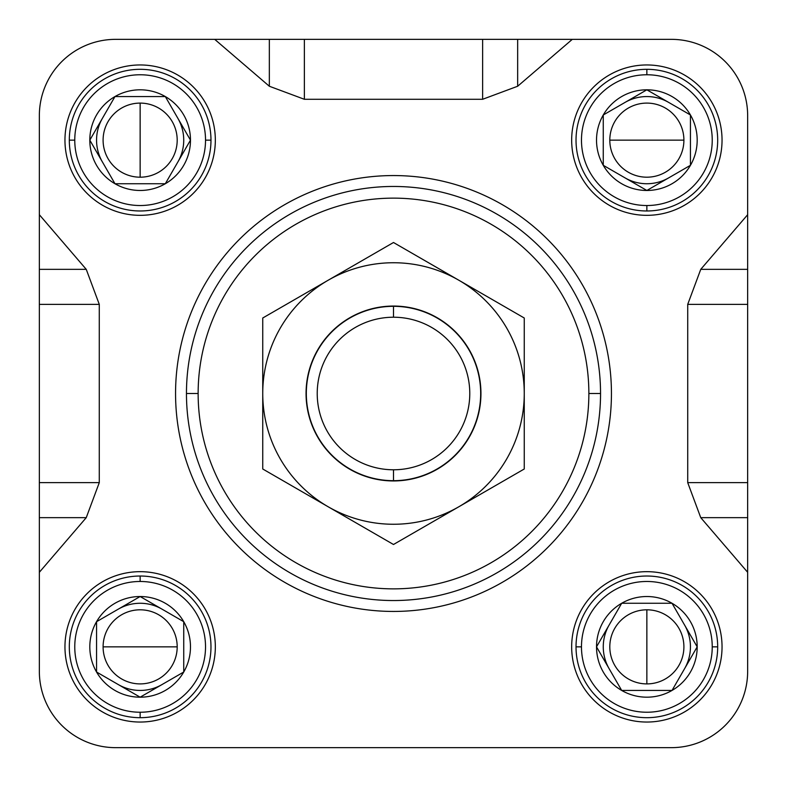 <?xml version="1.0" encoding="UTF-8"?>
<svg xmlns="http://www.w3.org/2000/svg" width="787" height="787" viewBox="0 0 787 787"><rect width="100%" height="100%" fill="white"/><g stroke="black" fill="none" stroke-linecap="round" stroke-linejoin="round"><path stroke-width="1.18" d="M115.63 747.65L671.37 747.65A76.28 76.28 0 0 0 747.65 671.37A76.28 76.28 0 0 1 671.37 747.65L115.63 747.65A76.28 76.28 0 0 1 39.35 671.37A76.28 76.28 0 0 0 115.63 747.65L228.879 747.65M39.35 517.659L39.35 482.638L39.35 517.659L86.245 517.659L39.35 572.287L39.35 671.37L39.35 572.287L86.245 517.659L39.35 517.659L39.35 572.287L39.35 482.638L39.35 517.659L39.35 482.638L99.28 482.638L86.245 517.659L99.28 482.638L99.28 304.362L86.245 269.341L99.28 304.362L39.35 304.362L39.35 214.713L86.245 269.341L39.35 214.713L39.35 115.63A76.28 76.28 0 0 1 115.63 39.35A76.28 76.28 0 0 0 39.35 115.63M115.63 39.35L214.713 39.35L269.341 86.245L304.362 99.28L269.341 86.245L269.341 39.35L572.287 39.35L517.659 86.245L482.638 99.28L517.659 86.245L572.287 39.35L671.37 39.35A76.28 76.28 0 0 1 747.65 115.63A76.28 76.28 0 0 0 671.37 39.35L482.638 39.35L517.659 39.35L517.659 86.245L517.659 39.35L214.713 39.35L269.341 86.245L269.341 39.35L304.362 39.35L115.63 39.35L214.713 39.35M269.341 39.35L304.362 39.35L304.362 99.28L482.638 99.28L482.638 39.35L517.659 39.35M747.65 115.63L747.65 214.713L700.755 269.341L687.72 304.362L700.755 269.341L747.65 269.341L747.65 572.287L700.755 517.659L687.72 482.638L700.755 517.659L747.65 572.287L747.65 671.37L747.65 482.638L747.65 517.659L700.755 517.659L747.65 517.659L747.65 214.713L700.755 269.341L747.65 269.341L747.65 304.362L687.72 304.362L687.72 482.638L747.65 482.638L687.72 482.638L687.72 304.362L747.65 304.362L747.65 115.63M215.333 140.145A75.188 75.188 0 0 1 140.145 215.333A75.188 75.188 0 0 1 64.957 140.145A75.188 75.188 0 0 1 140.145 64.957A75.188 75.188 0 0 1 215.333 140.145A75.188 75.188 0 0 1 140.145 215.333A75.188 75.188 0 0 1 64.957 140.145A75.188 75.188 0 0 1 140.145 64.957A75.188 75.188 0 0 1 215.333 140.145M571.667 646.855A75.188 75.188 0 0 1 646.855 571.667A75.188 75.188 0 0 1 722.043 646.855A75.188 75.188 0 0 1 646.855 722.043A75.188 75.188 0 0 1 571.667 646.855A75.188 75.188 0 0 1 646.855 571.667A75.188 75.188 0 0 1 722.043 646.855A75.188 75.188 0 0 1 646.855 722.043A75.188 75.188 0 0 1 571.667 646.855M140.145 571.667A75.188 75.188 0 0 1 215.333 646.855A75.188 75.188 0 0 1 140.145 722.043A75.188 75.188 0 0 1 64.957 646.855A75.188 75.188 0 0 1 140.145 571.667A75.188 75.188 0 0 1 215.333 646.855A75.188 75.188 0 0 1 140.145 722.043A75.188 75.188 0 0 1 64.957 646.855A75.188 75.188 0 0 1 140.145 571.667M646.855 215.333A75.188 75.188 0 0 1 571.667 140.145A75.188 75.188 0 0 1 646.855 64.957A75.188 75.188 0 0 1 722.043 140.145A75.188 75.188 0 0 1 646.855 215.333A75.188 75.188 0 0 1 571.667 140.145A75.188 75.188 0 0 1 646.855 64.957A75.188 75.188 0 0 1 722.043 140.145A75.188 75.188 0 0 1 646.855 215.333M611.44 393.5A217.94 217.94 0 0 1 393.5 611.44A217.94 217.94 0 0 1 175.56 393.5A217.94 217.94 0 0 1 393.5 175.56A217.94 217.94 0 0 1 611.44 393.5A217.94 217.94 0 0 1 393.5 611.44A217.94 217.94 0 0 1 175.56 393.5A217.94 217.94 0 0 1 393.5 175.56A217.94 217.94 0 0 1 611.44 393.5M39.35 482.638L39.35 304.362L99.28 304.362L99.28 482.638L39.35 482.638L39.35 214.713M600.54 393.5A207.04 207.04 0 0 1 393.5 600.54A207.04 207.04 0 0 1 186.46 393.5A207.04 207.04 0 0 1 393.5 186.46A207.04 207.04 0 0 1 600.54 393.5L588.863 393.5A195.363 195.363 0 0 1 393.5 588.863A195.363 195.363 0 0 1 198.137 393.5A195.363 195.363 0 0 1 393.5 198.137A195.363 195.363 0 0 1 588.863 393.5A195.363 195.363 0 0 1 393.5 588.863A195.363 195.363 0 0 1 198.137 393.5L186.46 393.5A207.04 207.04 0 0 0 393.5 600.54A207.04 207.04 0 0 0 600.54 393.5A207.04 207.04 0 0 0 393.5 186.46A207.04 207.04 0 0 0 186.46 393.5M344.46 747.65L325.395 747.65M393.5 469.78A76.28 76.28 0 0 0 469.78 393.5A76.28 76.28 0 0 0 393.5 317.22A76.28 76.28 0 0 0 317.22 393.5A76.28 76.28 0 0 0 393.5 469.78L393.5 480.68A87.18 87.18 0 0 1 306.32 393.5A87.18 87.18 0 0 1 393.5 306.32A87.18 87.18 0 0 1 480.68 393.5A87.18 87.18 0 0 1 393.5 480.68A87.18 87.18 0 0 0 480.68 393.5A87.18 87.18 0 0 0 393.5 306.32L393.5 317.22A76.28 76.28 0 0 1 469.78 393.5A76.28 76.28 0 0 1 393.5 469.78A76.28 76.28 0 0 1 317.22 393.5A76.28 76.28 0 0 1 393.5 317.22M141.532 603.285A43.59 43.59 0 0 1 161.945 609.108A43.59 43.59 0 0 0 141.532 603.285A43.59 43.59 0 0 1 161.945 609.108A43.59 43.59 0 0 0 140.145 603.265A43.59 43.59 0 0 1 161.945 609.108A43.59 43.59 0 0 0 141.532 603.285M103.097 646.855A37.048 37.048 0 0 0 140.145 683.903A37.048 37.048 0 0 0 177.193 646.855A37.048 37.048 0 0 0 140.145 609.807A37.048 37.048 0 0 0 103.097 646.855L177.193 646.855A37.048 37.048 0 0 1 140.145 683.903A37.048 37.048 0 0 1 103.097 646.855A37.048 37.048 0 0 1 140.145 609.807A37.048 37.048 0 0 1 177.193 646.855M140.145 712.235A65.38 65.38 0 0 0 205.525 646.855A65.38 65.38 0 0 0 140.145 581.475A65.38 65.38 0 0 0 74.765 646.855A65.38 65.38 0 0 0 140.145 712.235L140.145 717.685A70.83 70.83 0 0 1 69.315 646.855A70.83 70.83 0 0 1 140.145 576.025A70.83 70.83 0 0 1 210.975 646.855A70.83 70.83 0 0 1 140.145 717.685A70.83 70.83 0 0 0 210.975 646.855A70.83 70.83 0 0 0 140.145 576.025L140.145 581.475A65.38 65.38 0 0 1 205.525 646.855A65.38 65.38 0 0 1 140.145 712.235A65.38 65.38 0 0 1 74.765 646.855A65.38 65.38 0 0 1 140.145 581.475M161.945 684.601A43.59 43.59 0 0 1 118.355 684.601A43.59 43.59 0 0 0 161.945 684.601M183.735 672.019A50.329 50.329 0 0 1 96.555 672.019A50.329 50.329 0 0 1 140.145 596.526A50.329 50.329 0 0 1 183.735 672.019L183.735 621.691L140.145 596.526L96.555 621.691L96.555 672.019L140.145 697.184L183.735 672.019L183.735 621.691L140.145 596.526L96.555 621.691L96.555 672.019L140.145 697.184L183.735 672.019A50.329 50.329 0 0 1 96.555 672.019A50.329 50.329 0 0 1 140.145 596.526A50.329 50.329 0 0 1 183.735 672.019L183.735 621.691L140.145 596.526L96.555 621.691L96.555 672.019L140.145 697.184L183.735 672.019L140.145 697.184L96.555 672.019M118.355 609.108A43.59 43.59 0 0 1 140.145 603.265A43.59 43.59 0 0 0 118.355 609.108M183.715 141.532A43.59 43.59 0 0 1 177.892 161.945A43.59 43.59 0 0 0 183.715 141.532A43.59 43.59 0 0 1 177.892 161.945A43.59 43.59 0 0 0 183.735 140.145A43.59 43.59 0 0 1 177.892 161.945A43.59 43.59 0 0 0 183.715 141.532M645.468 183.715A43.59 43.59 0 0 1 625.055 177.892A43.59 43.59 0 0 0 645.468 183.715A43.59 43.59 0 0 1 625.055 177.892A43.59 43.59 0 0 0 646.855 183.735A43.59 43.59 0 0 1 625.055 177.892A43.59 43.59 0 0 0 645.468 183.715M603.285 645.468A43.59 43.59 0 0 1 609.108 625.055A43.59 43.59 0 0 0 603.285 645.468A43.59 43.59 0 0 1 609.108 625.055A43.59 43.59 0 0 0 603.265 646.855A43.59 43.59 0 0 1 609.108 625.055A43.59 43.59 0 0 0 603.285 645.468M140.145 103.097A37.048 37.048 0 0 0 103.097 140.145A37.048 37.048 0 0 0 140.145 177.193A37.048 37.048 0 0 0 177.193 140.145A37.048 37.048 0 0 0 140.145 103.097L140.145 177.193A37.048 37.048 0 0 1 103.097 140.145A37.048 37.048 0 0 1 140.145 103.097A37.048 37.048 0 0 1 177.193 140.145A37.048 37.048 0 0 1 140.145 177.193M74.765 140.145A65.38 65.38 0 0 0 140.145 205.525A65.38 65.38 0 0 0 205.525 140.145A65.38 65.38 0 0 0 140.145 74.765A65.38 65.38 0 0 0 74.765 140.145L69.315 140.145A70.83 70.83 0 0 1 140.145 69.315A70.83 70.83 0 0 1 210.975 140.145A70.83 70.83 0 0 1 140.145 210.975A70.83 70.83 0 0 1 69.315 140.145A70.83 70.83 0 0 0 140.145 210.975A70.83 70.83 0 0 0 210.975 140.145L205.525 140.145A65.38 65.38 0 0 1 140.145 205.525A65.38 65.38 0 0 1 74.765 140.145A65.38 65.38 0 0 1 140.145 74.765A65.38 65.38 0 0 1 205.525 140.145M102.399 161.945A43.59 43.59 0 0 1 102.399 118.355A43.59 43.59 0 0 0 102.399 161.945M114.981 183.735A50.329 50.329 0 0 1 114.981 96.555A50.329 50.329 0 0 1 190.474 140.145A50.329 50.329 0 0 1 114.981 183.735L165.309 183.735L190.474 140.145L165.309 96.555L114.981 96.555L89.816 140.145L114.981 183.735L165.309 183.735L190.474 140.145L165.309 96.555L114.981 96.555L89.816 140.145L114.981 183.735A50.329 50.329 0 0 1 114.981 96.555A50.329 50.329 0 0 1 190.474 140.145A50.329 50.329 0 0 1 114.981 183.735L165.309 183.735L190.474 140.145L165.309 96.555L114.981 96.555L89.816 140.145L114.981 183.735L89.816 140.145L114.981 96.555M177.892 118.355A43.59 43.59 0 0 1 183.735 140.145A43.59 43.59 0 0 0 177.892 118.355M683.903 140.145A37.048 37.048 0 0 0 646.855 103.097A37.048 37.048 0 0 0 609.807 140.145A37.048 37.048 0 0 0 646.855 177.193A37.048 37.048 0 0 0 683.903 140.145L609.807 140.145A37.048 37.048 0 0 1 646.855 103.097A37.048 37.048 0 0 1 683.903 140.145A37.048 37.048 0 0 1 646.855 177.193A37.048 37.048 0 0 1 609.807 140.145M646.855 74.765A65.38 65.38 0 0 0 581.475 140.145A65.38 65.38 0 0 0 646.855 205.525A65.38 65.38 0 0 0 712.235 140.145A65.38 65.38 0 0 0 646.855 74.765L646.855 69.315A70.83 70.83 0 0 1 717.685 140.145A70.83 70.83 0 0 1 646.855 210.975A70.83 70.83 0 0 1 576.025 140.145A70.83 70.83 0 0 1 646.855 69.315A70.83 70.83 0 0 0 576.025 140.145A70.83 70.83 0 0 0 646.855 210.975L646.855 205.525A65.38 65.38 0 0 1 581.475 140.145A65.38 65.38 0 0 1 646.855 74.765A65.38 65.38 0 0 1 712.235 140.145A65.38 65.38 0 0 1 646.855 205.525M625.055 102.399A43.59 43.59 0 0 1 668.645 102.399A43.59 43.59 0 0 0 625.055 102.399M603.265 114.981A50.329 50.329 0 0 1 690.445 114.981A50.329 50.329 0 0 1 646.855 190.474A50.329 50.329 0 0 1 603.265 114.981L603.265 165.309L646.855 190.474L690.445 165.309L690.445 114.981L646.855 89.816L603.265 114.981L603.265 165.309L646.855 190.474L690.445 165.309L690.445 114.981L646.855 89.816L603.265 114.981A50.329 50.329 0 0 1 690.445 114.981A50.329 50.329 0 0 1 646.855 190.474A50.329 50.329 0 0 1 603.265 114.981L603.265 165.309L646.855 190.474L690.445 165.309L690.445 114.981L646.855 89.816L603.265 114.981L646.855 89.816L690.445 114.981M668.645 177.892A43.59 43.59 0 0 1 646.855 183.735A43.59 43.59 0 0 0 668.645 177.892M646.855 683.903A37.048 37.048 0 0 0 683.903 646.855A37.048 37.048 0 0 0 646.855 609.807A37.048 37.048 0 0 0 609.807 646.855A37.048 37.048 0 0 0 646.855 683.903L646.855 609.807A37.048 37.048 0 0 1 683.903 646.855A37.048 37.048 0 0 1 646.855 683.903A37.048 37.048 0 0 1 609.807 646.855A37.048 37.048 0 0 1 646.855 609.807M712.235 646.855A65.38 65.38 0 0 0 646.855 581.475A65.38 65.38 0 0 0 581.475 646.855A65.38 65.38 0 0 0 646.855 712.235A65.38 65.38 0 0 0 712.235 646.855L717.685 646.855A70.83 70.83 0 0 1 646.855 717.685A70.83 70.83 0 0 1 576.025 646.855A70.83 70.83 0 0 1 646.855 576.025A70.83 70.83 0 0 1 717.685 646.855A70.83 70.83 0 0 0 646.855 576.025A70.83 70.83 0 0 0 576.025 646.855L581.475 646.855A65.38 65.38 0 0 1 646.855 581.475A65.38 65.38 0 0 1 712.235 646.855A65.38 65.38 0 0 1 646.855 712.235A65.38 65.38 0 0 1 581.475 646.855M684.601 625.055A43.59 43.59 0 0 1 684.601 668.645A43.59 43.59 0 0 0 684.601 625.055M672.019 603.265A50.329 50.329 0 0 1 672.019 690.445A50.329 50.329 0 0 1 596.526 646.855A50.329 50.329 0 0 1 672.019 603.265L621.691 603.265L596.526 646.855L621.691 690.445L672.019 690.445L697.184 646.855L672.019 603.265L621.691 603.265L596.526 646.855L621.691 690.445L672.019 690.445L697.184 646.855L672.019 603.265A50.329 50.329 0 0 1 672.019 690.445A50.329 50.329 0 0 1 596.526 646.855A50.329 50.329 0 0 1 672.019 603.265L621.691 603.265L596.526 646.855L621.691 690.445L672.019 690.445L697.184 646.855L672.019 603.265L697.184 646.855L672.019 690.445M609.108 668.645A43.59 43.59 0 0 1 603.265 646.855A43.59 43.59 0 0 0 609.108 668.645M306.32 393.5L306.054 393.5A87.446 87.446 0 0 1 393.5 306.054A87.446 87.446 0 0 1 480.946 393.5A87.446 87.446 0 0 1 393.5 480.946A87.446 87.446 0 0 1 306.054 393.5A87.446 87.446 0 0 1 393.5 306.054A87.446 87.446 0 0 1 480.946 393.5L480.68 393.5M524.26 468.993L524.26 393.5A130.76 130.76 0 0 0 328.12 280.261L262.74 318.007L262.74 468.993L393.5 544.496L524.26 468.993L524.26 318.007L393.5 242.504L328.12 280.261A130.76 130.76 0 0 0 328.12 506.739A130.76 130.76 0 0 0 458.88 506.739L511.432 476.401M419.264 257.388L458.88 280.261A130.76 130.76 0 0 1 458.88 506.739L393.5 544.496L380.672 537.088M304.362 39.35L304.362 99.28L482.638 99.28L482.638 39.35M39.35 572.287L39.35 671.37L39.35 572.287M198.137 393.5A195.363 195.363 0 0 1 393.5 198.137A195.363 195.363 0 0 1 588.863 393.5M39.35 269.341L86.245 269.341L39.35 269.341L39.35 304.362M671.37 747.65L573.3 747.65M747.65 269.341L747.65 304.362M747.65 482.638L747.65 517.659M747.65 572.287L747.65 671.37M393.5 480.68A87.18 87.18 0 0 1 306.32 393.5A87.18 87.18 0 0 1 393.5 306.32M140.145 717.685A70.83 70.83 0 0 1 69.315 646.855A70.83 70.83 0 0 1 140.145 576.025M183.735 621.691L140.145 596.526L96.555 621.691M69.315 140.145A70.83 70.83 0 0 1 140.145 69.315A70.83 70.83 0 0 1 210.975 140.145M165.309 183.735L190.474 140.145L165.309 96.555M646.855 69.315A70.83 70.83 0 0 1 717.685 140.145A70.83 70.83 0 0 1 646.855 210.975M603.265 165.309L646.855 190.474L690.445 165.309M717.685 646.855A70.83 70.83 0 0 1 646.855 717.685A70.83 70.83 0 0 1 576.025 646.855M621.691 603.265L596.526 646.855L621.691 690.445M328.12 506.739L393.5 544.496L458.88 506.739A130.76 130.76 0 0 1 262.74 393.5L262.74 468.993L367.736 529.612M458.88 506.739A130.76 130.76 0 0 0 524.26 393.5L524.26 318.007L406.328 249.912M262.74 318.007L262.74 393.5A130.76 130.76 0 0 1 328.12 280.261L275.568 310.599M328.12 280.261A130.76 130.76 0 0 1 458.88 280.261M480.946 393.5A87.446 87.446 0 0 1 393.5 480.946A87.446 87.446 0 0 1 306.054 393.5"/></g></svg>
